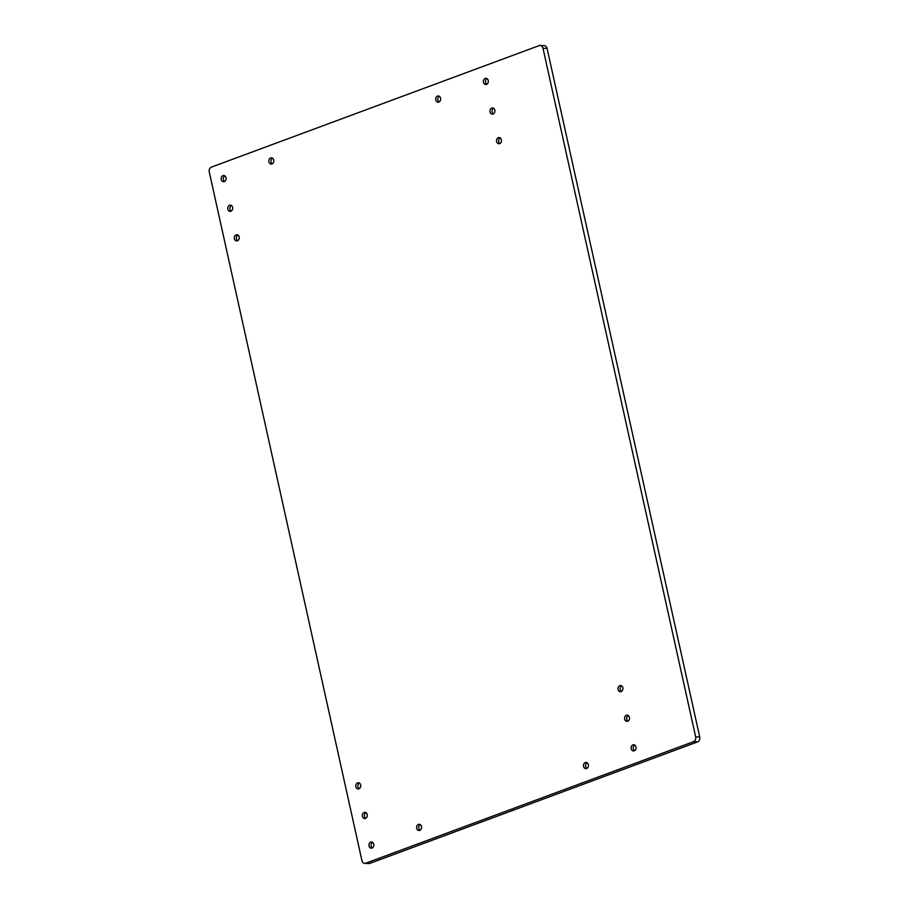 <?xml version="1.0" encoding="UTF-8"?>
<svg xmlns="http://www.w3.org/2000/svg" width="909" height="909" viewBox="0 0 909 909"><rect width="100%" height="100%" fill="white"/><g stroke="black" fill="none" stroke-linecap="round" stroke-linejoin="round"><path stroke-width="1.36" d="M237.703 240.715A3.113 2.488 92.7 0 1 236.499 238.851A3.113 2.488 92.7 0 1 237.965 235.101M239.169 236.976A3.113 2.488 92.7 0 1 236.624 240.965A3.113 2.488 92.7 0 1 234.374 238.749A3.113 2.488 92.7 0 1 236.919 234.761A3.113 2.488 92.7 0 1 239.169 236.976M231.136 211.093A3.113 2.488 92.7 0 1 229.932 209.229A3.113 2.488 92.7 0 1 231.397 205.479M232.602 207.354A3.113 2.488 92.7 0 1 230.057 211.343A3.113 2.488 92.7 0 1 227.807 209.127A3.113 2.488 92.7 0 1 230.352 205.139A3.113 2.488 92.7 0 1 232.602 207.354M359.18 788.694A3.113 2.488 92.7 0 1 357.976 786.819A3.113 2.488 92.7 0 1 359.441 783.081M360.646 784.944A3.113 2.488 92.7 0 1 358.112 788.944A3.113 2.488 92.7 0 1 355.862 786.728A3.113 2.488 92.7 0 1 358.396 782.729A3.113 2.488 92.7 0 1 360.646 784.944M586.85 768.4A3.113 2.488 92.7 0 1 585.646 766.526A3.113 2.488 92.7 0 1 587.123 762.787M588.316 764.651A3.113 2.488 92.7 0 1 585.782 768.639A3.113 2.488 92.7 0 1 583.533 766.423A3.113 2.488 92.7 0 1 586.066 762.435A3.113 2.488 92.7 0 1 588.316 764.651M634.527 750.72A3.113 2.488 92.7 0 1 633.323 748.857A3.113 2.488 92.7 0 1 634.789 745.107M635.993 746.971A3.113 2.488 92.7 0 1 633.459 750.97A3.113 2.488 92.7 0 1 631.21 748.755A3.113 2.488 92.7 0 1 633.743 744.755A3.113 2.488 92.7 0 1 635.993 746.971M486.781 84.264A3.113 2.488 92.7 0 1 485.576 82.401A3.113 2.488 92.7 0 1 487.042 78.651M488.247 80.515A3.113 2.488 92.7 0 1 485.701 84.514A3.113 2.488 92.7 0 1 483.452 82.299A3.113 2.488 92.7 0 1 485.997 78.299A3.113 2.488 92.7 0 1 488.247 80.515M439.104 101.944A3.113 2.488 92.7 0 1 437.899 100.07A3.113 2.488 92.7 0 1 439.365 96.331M440.57 98.195A3.113 2.488 92.7 0 1 438.036 102.183A3.113 2.488 92.7 0 1 435.786 99.967A3.113 2.488 92.7 0 1 438.32 95.979A3.113 2.488 92.7 0 1 440.57 98.195M627.96 721.098A3.113 2.488 92.7 0 1 626.755 719.235A3.113 2.488 92.7 0 1 628.221 715.485M629.426 717.36A3.113 2.488 92.7 0 1 626.892 721.348A3.113 2.488 92.7 0 1 624.642 719.133A3.113 2.488 92.7 0 1 627.176 715.144A3.113 2.488 92.7 0 1 629.426 717.36M621.392 691.476A3.113 2.488 92.7 0 1 620.188 689.613A3.113 2.488 92.7 0 1 621.654 685.863M622.858 687.738A3.113 2.488 92.7 0 1 620.324 691.726A3.113 2.488 92.7 0 1 618.075 689.511A3.113 2.488 92.7 0 1 620.608 685.522A3.113 2.488 92.7 0 1 622.858 687.738M493.348 113.886A3.113 2.488 92.7 0 1 492.144 112.012A3.113 2.488 92.7 0 1 493.61 108.273M494.814 110.137A3.113 2.488 92.7 0 1 492.269 114.136A3.113 2.488 92.7 0 1 490.019 111.921A3.113 2.488 92.7 0 1 492.564 107.921A3.113 2.488 92.7 0 1 494.814 110.137M499.916 143.508A3.113 2.488 92.7 0 1 498.711 141.634A3.113 2.488 92.7 0 1 500.177 137.895M501.382 139.759A3.113 2.488 92.7 0 1 498.836 143.747A3.113 2.488 92.7 0 1 496.587 141.531A3.113 2.488 92.7 0 1 499.132 137.543A3.113 2.488 92.7 0 1 501.382 139.759M365.748 818.316A3.113 2.488 92.7 0 1 364.543 816.441A3.113 2.488 92.7 0 1 366.009 812.703M367.213 814.566A3.113 2.488 92.7 0 1 364.679 818.554A3.113 2.488 92.7 0 1 362.43 816.339A3.113 2.488 92.7 0 1 364.963 812.351A3.113 2.488 92.7 0 1 367.213 814.566M372.315 847.927A3.113 2.488 92.7 0 1 371.111 846.063A3.113 2.488 92.7 0 1 372.576 842.313M373.781 844.188A3.113 2.488 92.7 0 1 371.247 848.177A3.113 2.488 92.7 0 1 368.997 845.961A3.113 2.488 92.7 0 1 371.531 841.973A3.113 2.488 92.7 0 1 373.781 844.188M419.992 830.258A3.113 2.488 92.7 0 1 418.788 828.383A3.113 2.488 92.7 0 1 420.253 824.645M421.458 826.508A3.113 2.488 92.7 0 1 418.913 830.508A3.113 2.488 92.7 0 1 416.663 828.292A3.113 2.488 92.7 0 1 419.208 824.293A3.113 2.488 92.7 0 1 421.458 826.508M224.568 181.47A3.113 2.488 92.7 0 1 223.364 179.607A3.113 2.488 92.7 0 1 224.83 175.857M226.034 177.732A3.113 2.488 92.7 0 1 223.489 181.72A3.113 2.488 92.7 0 1 221.239 179.505A3.113 2.488 92.7 0 1 223.784 175.517A3.113 2.488 92.7 0 1 226.034 177.732M272.245 163.802A3.113 2.488 92.7 0 1 271.041 161.927A3.113 2.488 92.7 0 1 272.507 158.189M273.711 160.052A3.113 2.488 92.7 0 1 271.166 164.052A3.113 2.488 92.7 0 1 268.916 161.836A3.113 2.488 92.7 0 1 271.461 157.836A3.113 2.488 92.7 0 1 273.711 160.052M547.07 48.393L542.98 48.211A3.863 3.091 -87.3 0 0 540.185 45.45L544.264 45.643A3.863 3.091 92.7 0 1 547.07 48.393L699.748 737.074A3.863 3.091 92.7 0 1 697.589 741.88L693.499 741.687L365.736 863.198L369.815 863.391A3.863 3.091 92.7 0 1 368.815 863.55L364.736 863.357A3.863 3.091 -87.3 0 0 365.736 863.198M693.499 741.687A3.863 3.091 -87.3 0 0 695.658 736.881L699.748 737.074M542.98 48.211L695.658 736.881M540.185 45.45A3.863 3.091 -87.3 0 0 539.185 45.609L211.411 167.12A3.863 3.091 -87.3 0 0 209.252 171.926L361.93 860.607A3.863 3.091 -87.3 0 0 364.736 863.357M697.589 741.88L369.815 863.391"/></g></svg>
